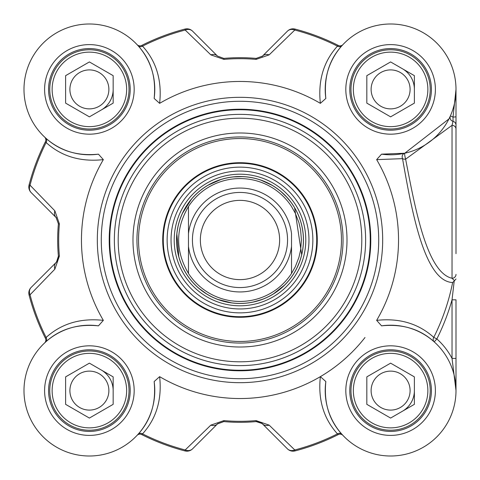 <?xml version="1.0" encoding="UTF-8"?>
<svg xmlns="http://www.w3.org/2000/svg" width="480" height="480" viewBox="0 0 480 480"><rect width="100%" height="100%" fill="white"/><g stroke="black" fill="none" stroke-linecap="round" stroke-linejoin="round"><path stroke-width="0.72" d="M341.958 45.684A3.966 3.432 41.9 0 1 337.458 46.128C323.604 61.422 317.904 80.496 320.364 103.344L325.836 98.448C323.718 77.37 329.094 59.784 341.958 45.684L342.954 44.604A3.966 3.966 0 0 1 342.93 44.628A3.966 3.966 0 0 0 342.954 44.604L342.942 44.616M137.064 44.628L137.04 44.604A3.966 3.966 0 0 0 137.064 44.628L137.04 44.604A3.966 3.966 0 0 0 141.714 45.426L142.536 46.128A216.99 216.99 0 0 1 185.202 30.042A7.926 6.666 -45 0 1 192.558 31.146A7.926 7.926 -104.6 0 0 184.95 29.076A7.926 7.926 0 0 1 192.558 31.146L217.524 56.112A7.926 6.534 -45 0 0 210.846 54.87L223.92 59.394A181.32 181.32 0 0 1 256.068 59.394L269.148 54.87L294.786 30.042L295.038 29.076A7.926 7.926 45 0 0 287.436 31.146A7.926 6.666 45 0 1 294.786 30.042A216.99 216.99 0 0 1 337.458 46.128L338.28 45.426A217.986 217.986 0 0 0 295.038 29.076M56.526 217.98A7.926 7.926 0 0 0 56.106 217.53L31.14 192.564A7.926 6.666 -45 0 1 30.042 185.208A216.99 216.99 0 0 1 46.128 142.542L45.426 141.72A3.966 3.966 0 0 0 44.622 137.064L44.61 137.052A3.966 3.966 0 0 1 44.622 137.064A3.966 3.966 0 0 0 44.598 137.046L45.678 138.036A3.966 3.432 -48.1 0 1 46.128 142.542C61.422 156.396 80.49 162.09 103.338 159.636L98.448 154.158A65.394 65.394 0 0 1 24.06 92.418A65.394 65.394 0 0 1 92.418 24.066A65.394 65.394 0 0 1 154.152 98.448L159.63 103.344C162.102 80.484 156.402 61.41 142.536 46.128A3.966 3.432 138.1 0 1 138.03 45.684C150.906 59.772 156.282 77.358 154.152 98.448M217.98 423.468A7.926 7.926 0 0 0 217.524 423.888L192.558 448.854A7.926 6.666 -135 0 1 185.202 449.958A216.99 216.99 0 0 1 142.536 433.872L141.714 434.574A3.966 3.966 0 0 0 137.064 435.372L137.052 435.384A3.966 3.966 0 0 1 137.064 435.372A3.966 3.966 0 0 0 137.04 435.396L138.03 434.316A3.966 3.432 -138.1 0 1 142.536 433.872C156.402 418.59 162.102 399.516 159.63 376.656A158.532 158.532 0 0 0 320.364 376.656C317.892 399.516 323.592 418.59 337.458 433.872L338.28 434.574A3.966 3.966 0 0 1 342.93 435.372L342.954 435.396A3.966 3.966 0 0 0 342.918 435.36L342.954 435.396A3.966 3.966 0 0 0 342.93 435.372M56.52 262.026L58.398 256.164L57.9 259.716L56.106 262.47A7.926 7.926 0 0 0 58.236 258.618M141.714 434.574A217.986 217.986 0 0 0 184.95 450.924A7.926 7.926 -135 0 0 192.558 448.854L217.524 423.888L223.836 421.596L217.68 423.738M262.02 423.48L256.158 421.596L259.632 422.064L262.464 423.888A7.926 7.926 0 0 0 258.612 421.764M262.014 56.532A7.926 7.926 0 0 0 262.464 56.112L287.436 31.146L262.464 56.112A7.926 6.534 45 0 1 269.148 54.87M54.87 269.154L30.042 294.792L29.076 295.044A7.926 7.926 0 0 1 31.14 287.436A7.926 7.926 165.4 0 0 29.076 295.044A217.986 217.986 0 0 0 45.426 338.28L46.128 337.458A216.99 216.99 0 0 1 30.042 294.792A7.926 6.666 -135 0 1 31.14 287.436L56.106 262.47A7.926 6.534 -135 0 0 54.87 269.154L59.394 256.074A181.32 181.32 0 0 1 59.394 223.926L54.87 210.846L30.042 185.208L29.076 184.956A7.926 7.926 -45 0 0 31.14 192.564L56.106 217.53A7.926 6.534 -45 0 1 54.87 210.846M342.954 435.396L341.958 434.316A3.966 3.432 -41.9 0 0 337.458 433.872A216.99 216.99 0 0 1 294.786 449.958L295.038 450.924A7.926 7.926 0 0 1 287.436 448.854A7.926 7.926 75.4 0 0 295.038 450.924A217.986 217.986 0 0 0 338.28 434.574M456 89.46L456 116.64L456 89.394L453.024 117.078A3.966 0.45 0 0 0 456 116.64L456 125.148A3.966 3.942 180 0 0 453.03 121.332L452.034 125.322M456 253.656L456 125.148M101.28 109.986A23.778 23.778 0 0 0 113.166 89.394M411.198 402.498A23.778 23.778 0 0 0 414.384 390.606A23.778 23.778 0 0 1 402.492 411.204A23.778 23.778 0 0 0 411.198 402.498M414.384 89.394A23.778 23.778 0 0 0 402.492 68.796M113.166 390.606A23.778 23.778 0 0 0 101.28 370.014M456 390.288L456 299.82L452.034 299.82L452.034 358.41L456 390.564M456 117.138L456 147.078M456 358.41L452.034 358.41A69.36 69.36 0 0 0 436.854 338.922L433.758 337.368A3.966 3.438 -48.2 0 0 434.214 341.874L436.854 338.922A220.32 220.32 0 0 0 452.034 299.82L454.212 280.998L452.634 282.54A216.852 216.852 0 0 1 433.758 337.368C418.488 323.562 399.45 317.892 376.65 320.364L381.546 325.842A65.394 65.394 0 0 1 455.928 387.582A65.394 65.394 0 0 1 387.576 455.934A65.394 65.394 0 0 1 325.836 381.552L320.364 376.656M456 279.03L454.212 280.998M454.572 280.776L452.034 278.262M456 274.38A3.966 3.894 180 0 1 452.034 278.274C426.342 272.43 414.738 205.698 405.618 159.162A3.966 0.516 77.5 0 1 404.766 155.28A3.966 0.516 77.5 0 1 404.772 153.234A3.966 3.438 -102.5 0 0 402.528 158.652A3.966 2.046 173 0 0 405.63 159.162L452.052 125.328A3.966 3.75 180 0 1 456 129.09M448.998 118.872L450.384 115.908L453.024 117.078L453.024 121.332A3.966 3.942 -156.1 0 1 450.384 115.908L448.986 118.896L404.772 153.234L381.546 154.158L376.65 159.636L402.528 158.652C411.594 209.604 424.104 281.358 452.634 282.54M376.65 320.364A158.532 158.532 0 0 0 376.65 159.636M325.836 98.448A65.394 65.394 0 0 1 387.576 24.066A65.394 65.394 0 0 1 455.928 92.418A65.394 65.394 0 0 1 381.546 154.158M320.364 103.344A158.532 158.532 0 0 0 159.63 103.344M103.338 159.636A158.532 158.532 0 0 0 103.338 320.364C80.478 317.898 61.41 323.592 46.128 337.458A3.966 3.432 48.1 0 1 45.678 341.964C59.766 329.088 77.358 323.712 98.448 325.842L103.338 320.364M159.63 376.656L154.152 381.552A65.394 65.394 0 0 1 92.418 455.934A65.394 65.394 0 0 1 24.06 387.582A65.394 65.394 0 0 1 98.448 325.842M378.714 240A138.72 138.72 0 0 0 170.634 119.868A138.72 138.72 0 0 0 170.634 360.132A138.72 138.72 0 0 0 378.714 240M130.212 390.606A40.824 40.824 0 0 1 68.976 425.964A40.824 40.824 0 0 1 68.976 355.254A40.824 40.824 0 0 1 130.212 390.606M123.714 370.794A39.636 39.636 0 0 0 55.062 370.794A39.636 39.636 0 0 0 89.388 430.242A39.636 39.636 0 0 0 123.714 370.794M121.65 371.982A37.254 37.254 0 0 1 89.388 427.866A37.254 37.254 0 0 1 57.126 371.982A37.254 37.254 0 0 1 121.65 371.982M89.388 363.15L113.166 376.878L113.166 404.34L89.388 418.068L65.61 404.34L65.61 376.878L89.388 363.15M72.51 400.35A19.488 19.488 0 0 0 99.132 407.484A19.488 19.488 0 0 0 106.266 380.862A19.488 19.488 0 0 0 79.644 373.734A19.488 19.488 0 0 0 72.51 400.35M130.212 89.394A40.824 40.824 0 0 1 68.976 124.746A40.824 40.824 0 0 1 68.976 54.036A40.824 40.824 0 0 1 130.212 89.394M123.714 109.206A39.636 39.636 0 0 0 89.388 49.758A39.636 39.636 0 0 0 55.062 109.206A39.636 39.636 0 0 0 123.714 109.206M121.65 108.018A37.254 37.254 0 0 1 57.126 108.018A37.254 37.254 0 0 1 89.388 52.134A37.254 37.254 0 0 1 121.65 108.018M113.166 75.66L113.166 103.122L89.388 116.85L65.61 103.122L65.61 75.66L89.388 61.932L113.166 75.66M72.51 79.65A19.488 19.488 0 0 0 79.644 106.266A19.488 19.488 0 0 0 106.266 99.138A19.488 19.488 0 0 0 99.132 72.516A19.488 19.488 0 0 0 72.51 79.65M431.424 89.394A40.824 40.824 0 0 1 370.194 124.746A40.824 40.824 0 0 1 370.194 54.036A40.824 40.824 0 0 1 431.424 89.394M424.926 69.576A39.636 39.636 0 0 0 356.28 69.576A39.636 39.636 0 0 0 390.606 129.024A39.636 39.636 0 0 0 424.926 69.576M422.868 70.764A37.254 37.254 0 0 1 390.606 126.648A37.254 37.254 0 0 1 358.338 70.764A37.254 37.254 0 0 1 422.868 70.764M390.606 61.932L414.384 75.66L414.384 103.122L390.606 116.85L366.822 103.122L366.822 75.66L390.606 61.932M373.728 99.138A19.488 19.488 0 0 0 400.35 106.266A19.488 19.488 0 0 0 407.484 79.65A19.488 19.488 0 0 0 380.862 72.516A19.488 19.488 0 0 0 373.728 99.138M431.424 390.606A40.824 40.824 0 0 1 370.194 425.964A40.824 40.824 0 0 1 370.194 355.254A40.824 40.824 0 0 1 431.424 390.606M424.926 410.424A39.636 39.636 0 0 0 390.606 350.976A39.636 39.636 0 0 0 356.28 410.424A39.636 39.636 0 0 0 424.926 410.424M422.868 409.236A37.254 37.254 0 0 1 358.338 409.236A37.254 37.254 0 0 1 390.606 353.352A37.254 37.254 0 0 1 422.868 409.236M414.384 376.878L414.384 404.34L390.606 418.068L366.822 404.34L366.822 376.878L390.606 363.15L414.384 376.878M373.728 380.862A19.488 19.488 0 0 0 380.862 407.484A19.488 19.488 0 0 0 407.484 400.35A19.488 19.488 0 0 0 400.35 373.734A19.488 19.488 0 0 0 373.728 380.862M381.546 325.842C402.588 323.706 420.144 329.052 434.214 341.874M341.958 434.316C329.082 420.228 323.706 402.642 325.836 381.552M154.152 381.552C156.282 402.642 150.906 420.228 138.03 434.316M44.622 342.936A3.966 3.966 0 0 1 44.598 342.954L44.622 342.936A3.966 3.966 0 0 0 45.426 338.28A3.966 3.966 0 0 1 44.622 342.936L44.622 342.936A3.966 3.966 0 0 1 44.598 342.954L45.678 341.964M98.448 154.158C77.37 156.276 59.778 150.9 45.678 138.036M137.04 44.604L138.03 45.684M342.954 44.604L342.93 44.628A3.966 3.966 0 0 1 338.28 45.426M45.426 141.72A217.986 217.986 0 0 0 29.076 184.956M56.106 217.53L58.398 223.836A182.316 182.316 0 0 0 58.398 256.164L59.394 256.074M210.846 54.87L185.202 30.042L184.95 29.076A217.986 217.986 0 0 0 141.714 45.426M262.464 56.112L256.158 58.404A182.316 182.316 0 0 0 223.836 58.404L217.524 56.112M269.148 425.13L294.786 449.958A7.926 6.666 135 0 1 287.436 448.854L262.464 423.888A7.926 6.534 135 0 0 269.148 425.13L256.068 420.606A181.32 181.32 0 0 1 223.92 420.606L210.846 425.13L185.202 449.958L184.95 450.924M217.524 423.888A7.926 6.534 -135 0 1 210.846 425.13M223.92 420.606L223.836 421.596A182.316 182.316 0 0 0 256.158 421.596L256.068 420.606M370.788 240A130.794 130.794 0 0 0 174.6 126.732A130.794 130.794 0 0 0 174.6 353.268A130.794 130.794 0 0 0 370.788 240A130.794 130.794 0 0 0 174.6 126.732A130.794 130.794 0 0 0 174.6 353.268A130.794 130.794 0 0 0 370.788 240A130.794 130.794 0 0 0 174.6 126.732A130.794 130.794 0 0 0 174.6 353.268A130.794 130.794 0 0 0 370.788 240M347.004 240A107.01 107.01 0 0 0 186.492 147.324A107.01 107.01 0 0 0 186.492 332.676A107.01 107.01 0 0 0 347.004 240M343.044 240A103.05 103.05 0 0 1 188.472 329.244A103.05 103.05 0 0 1 188.472 150.756A103.05 103.05 0 0 1 343.044 240M296.754 187.542A77.286 77.286 0 0 0 166.188 217.08A77.286 77.286 0 0 0 257.046 315.384A77.286 77.286 0 0 0 296.754 187.542M189.354 286.806A68.964 68.964 0 0 0 305.856 260.454A68.964 68.964 0 0 0 224.778 172.734A68.964 68.964 0 0 0 189.354 286.806M365.004 337.5A158.532 158.532 0 0 1 239.994 398.532M188.472 233.598L188.472 273.456C175.374 251.154 175.374 228.846 188.472 206.544L188.472 233.598L188.472 206.544A61.434 61.434 0 0 1 291.522 206.544L295.248 213.144L298.902 222.552L300.6 229.938L301.428 240L300.6 250.062L298.902 257.448L295.248 266.856L291.522 273.456L291.522 233.598A51.918 51.918 0 0 0 188.472 233.598M188.472 273.456L188.472 246.402A51.918 51.918 0 0 0 291.522 246.402L291.522 273.456A61.434 61.434 0 0 1 188.472 273.456M303.408 240A63.414 63.414 0 0 0 208.29 185.082A63.414 63.414 0 0 0 208.29 294.918A63.414 63.414 0 0 0 303.408 240M287.556 240A47.562 47.562 0 0 0 216.216 198.81A47.562 47.562 0 0 0 216.216 281.19A47.562 47.562 0 0 0 287.556 240M279.63 240A39.636 39.636 0 0 0 220.182 205.674A39.636 39.636 0 0 0 220.182 274.326A39.636 39.636 0 0 0 279.63 240M452.034 125.394L452.034 278.274M134.172 390.606A44.784 44.784 0 0 0 66.996 351.822A44.784 44.784 0 0 0 66.996 429.396A44.784 44.784 0 0 0 134.172 390.606M435.39 89.394A44.784 44.784 0 0 0 368.214 50.604A44.784 44.784 0 0 0 368.214 128.178A44.784 44.784 0 0 0 435.39 89.394M435.39 390.606A44.784 44.784 0 0 0 368.214 351.822A44.784 44.784 0 0 0 368.214 429.396A44.784 44.784 0 0 0 435.39 390.606M134.172 89.394A44.784 44.784 0 0 0 66.996 50.604A44.784 44.784 0 0 0 66.996 128.178A44.784 44.784 0 0 0 134.172 89.394M382.68 240A142.68 142.68 0 0 0 168.654 116.436A142.68 142.68 0 0 0 168.654 363.564A142.68 142.68 0 0 0 382.68 240M59.394 223.926L58.398 223.836M223.836 58.404L223.92 59.394M256.068 59.394L256.158 58.404M370.248 240A130.254 130.254 0 0 0 174.87 127.2A130.254 130.254 0 0 0 174.87 352.8A130.254 130.254 0 0 0 370.248 240M365.628 240A125.634 125.634 0 0 0 177.18 131.196A125.634 125.634 0 0 0 177.18 348.804A125.634 125.634 0 0 0 365.628 240M361.8 240A121.806 121.806 0 0 0 179.094 134.514A121.806 121.806 0 0 0 179.094 345.486A121.806 121.806 0 0 0 361.8 240M314.508 171.132A101.46 101.46 0 0 0 143.1 209.904A101.46 101.46 0 0 0 262.38 338.964A101.46 101.46 0 0 0 314.508 171.132M296.334 187.932A76.716 76.716 0 0 0 166.734 217.248A76.716 76.716 0 0 0 256.92 314.82A76.716 76.716 0 0 0 296.334 187.932M293.502 190.542A72.864 72.864 0 0 0 190.542 186.492A72.864 72.864 0 0 0 186.486 289.458A72.864 72.864 0 0 0 289.452 293.508A72.864 72.864 0 0 0 293.502 190.542M191.682 284.658A65.79 65.79 0 0 0 284.652 288.318A65.79 65.79 0 0 0 288.312 195.342A65.79 65.79 0 0 0 195.342 191.682A65.79 65.79 0 0 0 191.682 284.658M286.596 196.926A63.456 63.456 0 0 0 196.92 193.398A63.456 63.456 0 0 0 193.392 283.074A63.456 63.456 0 0 0 283.068 286.602A63.456 63.456 0 0 0 286.596 196.926M456 89.712L456 89.394M456 389.886L456 390.45M456 390.606L456 389.448M57.894 259.716L57.276 260.982M259.71 422.1L260.982 422.718M290.376 201.492L286.566 196.956L280.902 191.544M271.938 185.22L260.916 180.138M242.49 176.634L233.346 176.934M220.908 179.526L208.122 185.178M191.454 199.194L182.568 213.108M176.862 234.048L178.824 256.716M199.188 288.54L206.598 293.904M218.016 299.484L231.582 302.856M253.338 301.992L262.122 299.43M273.522 293.826L284.502 285.174M297.162 267.456L299.472 261.996M301.68 254.724L294.624 207.798"/></g></svg>
